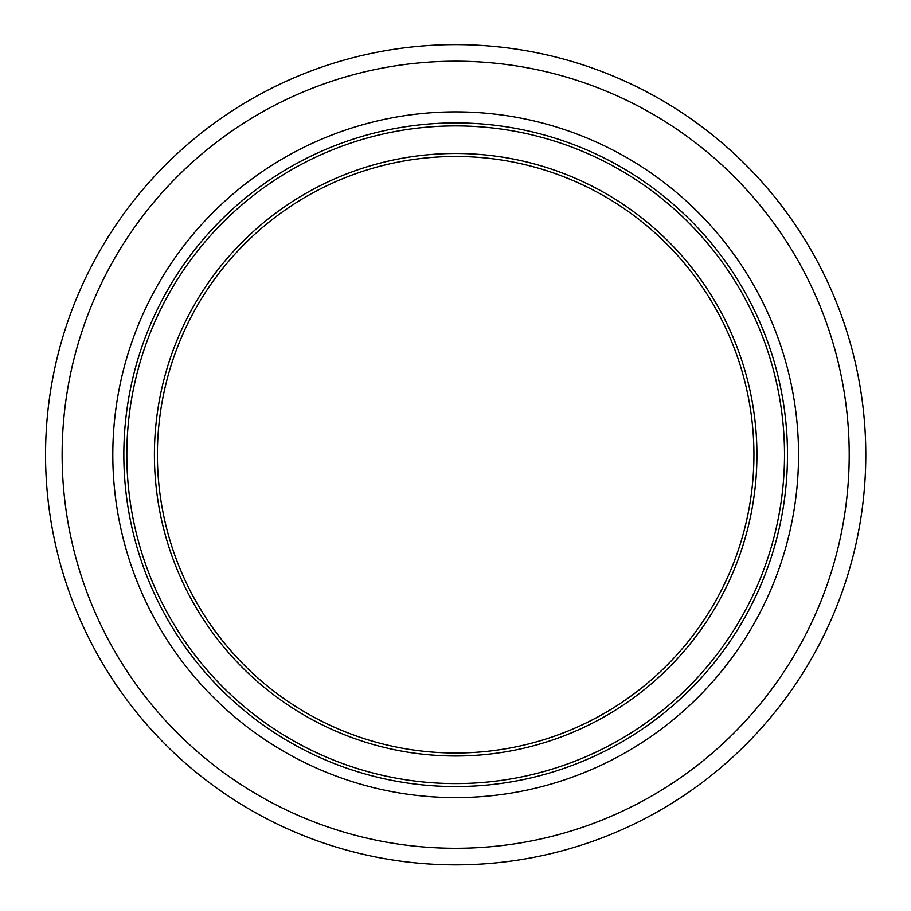 <?xml version="1.0" encoding="UTF-8"?>
<svg xmlns="http://www.w3.org/2000/svg" width="911" height="911" viewBox="0 0 911 911"><rect width="100%" height="100%" fill="white"/><g stroke="black" fill="none" stroke-linecap="round" stroke-linejoin="round"><path stroke-width="1.37" d="M787.48 454.737A331.82 331.82 0 0 0 455.659 122.917A331.82 331.82 0 0 0 123.839 454.737A331.82 331.82 0 0 0 455.659 786.557A331.82 331.82 0 0 0 787.48 454.737M126.823 454.737A328.837 328.837 0 0 0 620.084 739.527A328.837 328.837 0 0 0 620.084 169.958A328.837 328.837 0 0 0 126.823 454.737M154.414 454.737A301.245 301.245 0 0 0 606.293 715.636A301.245 301.245 0 0 0 606.293 193.849A301.245 301.245 0 0 0 154.414 454.737M753.932 454.737A298.261 298.261 0 0 0 455.659 156.476A298.261 298.261 0 0 0 157.398 454.737A298.261 298.261 0 0 0 455.659 753.01A298.261 298.261 0 0 0 753.932 454.737M45.55 454.737A410.109 410.109 0 0 0 473.583 864.471A410.109 410.109 0 0 0 865.609 442.792A410.109 410.109 0 0 0 449.692 44.673A410.109 410.109 0 0 0 45.55 454.737A410.109 410.109 0 0 0 473.583 864.471A410.109 410.109 0 0 0 865.609 442.792A410.109 410.109 0 0 0 449.692 44.673A410.109 410.109 0 0 0 45.55 454.737M62.13 454.737A393.529 393.529 0 0 0 455.659 848.278A393.529 393.529 0 0 0 849.2 454.737A393.529 393.529 0 0 0 455.659 61.208A393.529 393.529 0 0 0 62.13 454.737M798.537 454.737A342.878 342.878 0 0 1 284.232 751.677A342.878 342.878 0 0 1 284.232 157.808A342.878 342.878 0 0 1 798.537 454.737"/></g></svg>
